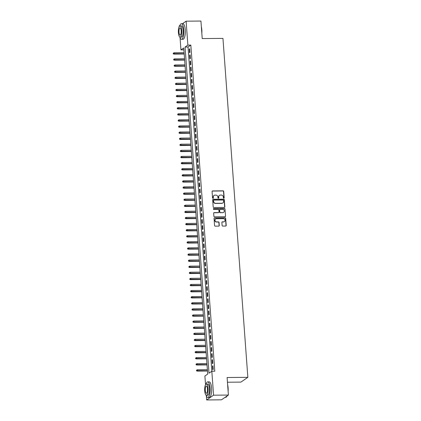 <?xml version="1.0" encoding="UTF-8"?>
<svg xmlns="http://www.w3.org/2000/svg" width="421" height="421" viewBox="0 0 421 421"><rect width="100%" height="100%" fill="white"/><g stroke="black" fill="none" stroke-linecap="round" stroke-linejoin="round"><path stroke-width="0.63" d="M223.798 198.207A0.426 0.4 55.5 0 0 224.177 197.786L223.709 191.429A0.61 0.568 55.5 0 0 223.083 190.834L212.616 190.929A0.61 0.568 55.5 0 0 212.079 191.534L212.542 197.891A0.426 0.4 55.5 0 0 213.194 198.238A0.426 0.4 55.5 0 0 213.358 197.886L213.3 197.06A1.958 1.821 55.5 0 1 215.015 195.128L215.889 195.123A1.958 1.821 55.5 0 1 217.894 197.017L217.952 197.844A0.426 0.4 55.5 0 0 218.604 198.191A0.426 0.4 55.5 0 0 218.767 197.833L218.704 197.012A1.958 1.821 55.5 0 1 220.425 195.081L221.299 195.076A1.958 1.821 55.5 0 1 223.304 196.97L223.362 197.796A0.426 0.4 55.5 0 0 223.798 198.207M223.909 198.191A0.426 0.4 55.5 0 0 223.988 197.917L223.519 191.555A0.61 0.568 55.5 0 0 222.898 190.966L212.426 191.06A0.61 0.568 55.5 0 0 212.226 191.097M213.089 198.291A0.426 0.4 55.5 0 0 213.168 198.012L213.3 197.06M218.499 198.244A0.426 0.4 55.5 0 0 218.578 197.965L218.704 197.012M222.109 225.482A0.61 0.568 55.5 0 0 222.73 226.077L225.672 226.051A0.61 0.568 55.5 0 0 226.209 225.445L225.688 218.388A0.61 0.568 55.5 0 0 225.061 217.794L214.594 217.889A0.61 0.568 55.5 0 0 214.057 218.488L214.573 225.551A0.61 0.568 55.5 0 0 215.199 226.145L218.746 226.114A0.61 0.568 55.5 0 0 219.283 225.509L219.062 222.488A0.61 0.568 55.5 0 0 218.436 221.893L216.678 221.909A1.637 1.521 55.5 0 1 215.636 218.962A1.637 1.521 55.5 0 1 216.441 218.71L223.335 218.646A1.637 1.521 55.5 0 1 224.382 221.593A1.637 1.521 55.5 0 1 223.572 221.846L222.425 221.856A0.61 0.568 55.5 0 0 221.883 222.462L222.109 225.482M182.44 23.708L186.114 21.182L200.928 21.05L202.217 38.574L222.956 38.39L247.848 377.337L227.108 377.526L228.392 395.056L213.579 395.187L206.648 399.95L206.348 395.856M186.114 21.182L187.871 45.11L185.061 47.041L209.011 373.19L211.826 371.259L213.579 395.187M211.826 371.259L214.789 371.233L190.834 45.084L187.871 45.11M224.304 207.442A0.61 0.568 55.5 0 0 224.84 206.837L224.319 199.775A0.61 0.568 55.5 0 0 223.698 199.186L213.226 199.275A0.61 0.568 55.5 0 0 212.689 199.88L213.21 206.943A0.61 0.568 55.5 0 0 213.831 207.537L224.304 207.442M225.003 209.079L225.524 216.141A0.61 0.568 55.5 0 1 224.988 216.747L214.515 216.841A0.61 0.568 55.5 0 1 213.889 216.247L213.668 213.226A0.61 0.568 55.5 0 1 214.205 212.621L218.452 212.584A0.61 0.568 55.5 0 0 218.988 211.979L218.841 209.974A0.61 0.568 55.5 0 0 218.22 209.384L213.8 209.421A0.426 0.4 55.5 0 1 213.526 208.648A0.426 0.4 55.5 0 1 213.736 208.584L224.377 208.49A0.61 0.568 55.5 0 1 225.003 209.079L225.524 216.141M189.95 52.42L189.676 48.762L189.208 49.083L189.476 52.741L189.95 52.42M190.397 58.514L190.129 54.856L189.66 55.177L189.929 58.835L190.397 58.514M190.845 64.613L190.576 60.956L190.108 61.277L190.376 64.934L190.845 64.613M191.292 70.707L191.023 67.05L190.555 67.371L190.824 71.028L191.292 70.707M191.739 76.806L191.471 73.143L191.002 73.47L191.271 77.127L191.739 76.806M192.186 82.9L191.918 79.243L191.45 79.564L191.718 83.221L192.186 82.9M192.634 88.994L192.365 85.337L191.897 85.663L192.165 89.32L192.634 88.994M193.081 95.093L192.813 91.436L192.344 91.757L192.613 95.414L193.081 95.093M193.528 101.187L193.26 97.53L192.792 97.851L193.06 101.508L193.528 101.187M193.976 107.287L193.707 103.629L193.239 103.95L193.507 107.608L193.976 107.287M194.423 113.381L194.155 109.723L193.686 110.044L193.955 113.702L194.423 113.381M194.87 119.48L194.602 115.817L194.134 116.143L194.402 119.801L194.87 119.48M195.318 125.574L195.049 121.916L194.581 122.237L194.849 125.895L195.318 125.574M195.765 131.668L195.497 128.01L195.028 128.331L195.297 131.994L195.765 131.668M196.212 137.767L195.944 134.11L195.476 134.431L195.744 138.088L196.212 137.767M196.665 143.861L196.397 140.204L195.923 140.525L196.197 144.182L196.665 143.861M197.112 149.96L196.844 146.303L196.375 146.624L196.644 150.281L197.112 149.96M197.56 156.054L197.291 152.397L196.823 152.718L197.091 156.375L197.56 156.054M198.007 162.153L197.738 158.491L197.27 158.817L197.538 162.474L198.007 162.153M198.454 168.247L198.186 164.59L197.717 164.911L197.986 168.568L198.454 168.247M198.901 174.341L198.633 170.684L198.165 171.005L198.433 174.668L198.901 174.341M199.349 180.441L199.08 176.783L198.612 177.104L198.88 180.762L199.349 180.441M199.796 186.535L199.528 182.877L199.059 183.198L199.328 186.856L199.796 186.535M200.243 192.634L199.975 188.976L199.507 189.297L199.775 192.955L200.243 192.634M200.691 198.728L200.422 195.07L199.954 195.391L200.222 199.049L200.691 198.728M201.138 204.827L200.87 201.164L200.401 201.491L200.67 205.148L201.138 204.827M201.585 210.921L201.317 207.264L200.849 207.585L201.117 211.242L201.585 210.921M202.033 217.015L201.764 213.358L201.296 213.679L201.564 217.341L202.033 217.015M202.48 223.114L202.212 219.457L201.743 219.778L202.012 223.435L202.48 223.114M202.933 229.208L202.659 225.551L202.191 225.872L202.464 229.529L202.933 229.208M203.38 235.307L203.111 231.65L202.643 231.971L202.911 235.628L203.38 235.307M203.827 241.401L203.559 237.744L203.09 238.065L203.359 241.722L203.827 241.401M204.274 247.501L204.006 243.838L203.538 244.164L203.806 247.822L204.274 247.501M204.722 253.595L204.453 249.937L203.985 250.258L204.253 253.916L204.722 253.595M205.169 259.689L204.901 256.031L204.432 256.352L204.701 260.015L205.169 259.689M205.616 265.788L205.348 262.13L204.88 262.451L205.148 266.109L205.616 265.788M206.064 271.882L205.795 268.224L205.327 268.545L205.595 272.203L206.064 271.882M206.511 277.981L206.243 274.324L205.774 274.645L206.043 278.302L206.511 277.981M206.958 284.075L206.69 280.418L206.222 280.739L206.49 284.396L206.958 284.075M207.406 290.174L207.137 286.512L206.669 286.838L206.937 290.495L207.406 290.174M207.853 296.268L207.585 292.611L207.116 292.932L207.385 296.589L207.853 296.268M208.3 302.362L208.032 298.705L207.564 299.026L207.832 302.688L208.3 302.362M208.748 308.461L208.479 304.804L208.011 305.125L208.279 308.782L208.748 308.461M209.2 314.555L208.927 310.898L208.458 311.219L208.727 314.876L209.2 314.555M209.647 320.655L209.379 316.997L208.911 317.318L209.179 320.976L209.647 320.655M210.095 326.749L209.826 323.091L209.358 323.412L209.626 327.07L210.095 326.749M210.542 332.843L210.274 329.185L209.805 329.511L210.074 333.169L210.542 332.843M210.989 338.942L210.721 335.284L210.253 335.605L210.521 339.263L210.989 338.942M211.437 345.036L211.168 341.378L210.7 341.699L210.968 345.362L211.437 345.036M211.884 351.135L211.616 347.478L211.147 347.799L211.416 351.456L211.884 351.135M212.331 357.229L212.063 353.572L211.595 353.893L211.863 357.55L212.331 357.229M212.779 363.328L212.51 359.671L212.042 359.992L212.31 363.649L212.779 363.328M190.834 45.084L188.024 47.015L211.837 371.259M212.489 366.086L212.758 369.743L213.226 369.422L212.958 365.765L212.489 366.086L212.984 366.081M227.451 382.226L240.912 382.105L247.848 377.337M179.23 26.581L179.183 25.944L179.883 25.465M228.392 395.056L221.462 399.818L206.648 399.95M205.532 384.736L204.89 376.021L207.7 374.09L183.751 47.941L180.941 49.873L180.046 37.701M183.893 49.846L180.941 49.873M188.024 47.015L185.061 47.041M189.208 49.083L189.703 49.078M189.66 55.177L190.15 55.177M190.108 61.277L190.597 61.271M190.555 67.371L191.045 67.365M191.002 73.47L191.492 73.465M191.45 79.564L191.939 79.558M191.897 85.663L192.386 85.658M192.344 91.757L192.834 91.752M192.792 97.851L193.281 97.851M193.239 103.95L193.734 103.945M193.686 110.044L194.181 110.039M194.134 116.143L194.628 116.138M194.581 122.237L195.076 122.232M195.028 128.331L195.523 128.331M195.476 134.431L195.97 134.425M195.923 140.525L196.418 140.525M196.375 146.624L196.865 146.619M196.823 152.718L197.312 152.712M197.27 158.817L197.759 158.812M197.717 164.911L198.207 164.906M198.165 171.005L198.654 171.005M198.612 177.104L199.101 177.099M199.059 183.198L199.549 183.193M199.507 189.297L200.001 189.292M199.954 195.391L200.449 195.386M200.401 201.491L200.896 201.485M200.849 207.585L201.343 207.579M201.296 213.679L201.791 213.679M201.743 219.778L202.238 219.773M202.191 225.872L202.685 225.867M202.643 231.971L203.132 231.966M203.09 238.065L203.58 238.06M203.538 244.164L204.027 244.159M203.985 250.258L204.474 250.253M204.432 256.352L204.922 256.352M204.88 262.451L205.369 262.446M205.327 268.545L205.816 268.54M205.774 274.645L206.264 274.639M206.222 280.739L206.716 280.733M206.669 286.838L207.164 286.833M207.116 292.932L207.611 292.927M207.564 299.026L208.058 299.026M208.011 305.125L208.506 305.12M208.458 311.219L208.953 311.214M208.911 317.318L209.4 317.313M209.358 323.412L209.847 323.407M209.805 329.511L210.295 329.506M210.253 335.605L210.742 335.6M210.7 341.699L211.189 341.699M211.147 347.799L211.637 347.793M211.595 353.893L212.084 353.887M212.042 359.992L212.531 359.987M219.367 195.449A1.958 1.821 55.5 0 0 218.52 197.144M213.957 195.497A1.958 1.821 55.5 0 0 213.11 197.191M224.504 207.4A0.61 0.568 55.5 0 0 224.651 206.964L224.135 199.907A0.61 0.568 55.5 0 0 223.509 199.312L213.042 199.407A0.61 0.568 55.5 0 0 212.837 199.449M223.556 200.443A0.426 0.4 55.5 0 0 223.119 200.028L213.926 200.112A0.426 0.4 55.5 0 0 213.552 200.533L213.615 201.401A1.958 1.821 55.5 0 0 215.615 203.296L221.899 203.243A1.958 1.821 55.5 0 0 223.619 201.312L223.556 200.443M213.631 200.254A0.426 0.4 55.5 0 0 213.363 200.659L213.552 200.533M222.772 203.001A1.958 1.821 55.5 0 1 221.709 203.369L215.431 203.427A1.958 1.821 55.5 0 1 213.426 201.527L213.363 200.659M225.188 216.704A0.61 0.568 55.5 0 0 225.335 216.273M218.657 212.542A0.61 0.568 55.5 0 1 218.267 212.71L214.021 212.752A0.61 0.568 55.5 0 0 213.815 212.789M224.819 209.211A0.61 0.568 55.5 0 0 224.193 208.616L213.547 208.711A0.426 0.4 55.5 0 0 213.442 208.727M222.856 212.542A1.637 1.521 55.5 0 0 224.204 210.484A1.637 1.521 55.5 0 0 222.625 209.342L220.194 209.363A0.61 0.568 55.5 0 0 219.657 209.968L219.804 211.974A0.61 0.568 55.5 0 0 220.43 212.563L222.672 212.673A1.637 1.521 55.5 0 0 223.572 212.352M219.804 209.532A0.61 0.568 55.5 0 0 219.473 210.095L219.657 209.968M222.672 212.673L220.241 212.694A0.61 0.568 55.5 0 1 219.62 212.1L219.473 210.095M224.282 221.656A1.637 1.521 55.5 0 1 223.383 221.978L222.235 221.988A0.61 0.568 55.5 0 0 222.035 222.025M215.541 219.031A1.637 1.521 55.5 0 0 216.494 222.041L216.678 221.909M218.952 226.072A0.61 0.568 55.5 0 0 219.099 225.64L218.878 222.614A0.61 0.568 55.5 0 0 218.252 222.025L216.494 222.041M225.872 226.009A0.61 0.568 55.5 0 0 226.019 225.577L225.503 218.515A0.61 0.568 55.5 0 0 224.877 217.92L214.405 218.015A0.61 0.568 55.5 0 0 214.205 218.057M173.341 53.072L173.199 53.809L173.341 53.072L174.168 52.767L174.247 53.867L173.91 54.099L184.198 54.004M173.384 53.678L184.177 53.777M174.168 52.767L184.098 52.678M173.91 54.099L173.199 53.809M201.343 26.676A7.604 2.347 89.5 0 1 201.812 29.775A7.604 2.347 89.5 0 1 201.822 33.185M201.748 32.201A7.788 2.405 -90.5 0 0 201.691 29.733A7.788 2.405 -90.5 0 0 201.401 27.433M179.799 37.016A7.788 2.405 -90.5 0 0 181.525 39.295A7.788 2.405 -90.5 0 0 183.798 29.896A7.788 2.405 -90.5 0 0 181.383 23.718A7.788 2.405 -90.5 0 0 179.699 26.023M181.525 39.295L183.003 39.279A7.788 2.405 -90.5 0 0 185.277 29.886A7.788 2.405 -90.5 0 0 182.867 23.702L181.383 23.718M180.041 25.913L181.404 25.897A5.61 1.731 89.5 0 1 183.14 30.349A5.61 1.731 89.5 0 1 181.504 37.116L180.141 37.127A5.61 1.731 -90.5 0 0 181.777 30.359A5.61 1.731 -90.5 0 0 180.041 25.913A5.61 1.731 -90.5 0 0 178.404 32.675A5.61 1.731 -90.5 0 0 180.141 37.127M179.004 32.264A3.615 1.116 -90.5 0 0 180.125 35.132A3.615 1.116 -90.5 0 0 181.177 30.77A3.615 1.116 -90.5 0 0 180.056 27.907A3.615 1.116 -90.5 0 0 179.004 32.264M227.645 384.831A7.604 2.347 89.5 0 1 228.114 387.925A7.604 2.347 89.5 0 1 228.124 391.341M228.05 390.351A7.788 2.405 -90.5 0 0 227.993 387.888A7.788 2.405 -90.5 0 0 227.698 385.589M206.101 395.172A7.788 2.405 -90.5 0 0 207.827 397.45A7.788 2.405 -90.5 0 0 210.095 388.051A7.788 2.405 -90.5 0 0 207.685 381.873A7.788 2.405 -90.5 0 0 206.001 384.178M207.827 397.45L209.305 397.435A7.788 2.405 -90.5 0 0 211.579 388.036A7.788 2.405 -90.5 0 0 209.163 381.858L207.685 381.873M206.343 384.063L207.706 384.052A5.61 1.731 89.5 0 1 209.442 388.499A5.61 1.731 89.5 0 1 207.806 395.266L206.443 395.277A5.61 1.731 -90.5 0 0 208.079 388.515A5.61 1.731 -90.5 0 0 206.343 384.063A5.61 1.731 -90.5 0 0 204.706 390.83A5.61 1.731 -90.5 0 0 206.443 395.277M205.306 390.42A3.615 1.116 -90.5 0 0 206.427 393.288A3.615 1.116 -90.5 0 0 207.479 388.925A3.615 1.116 -90.5 0 0 206.358 386.057A3.615 1.116 -90.5 0 0 205.306 390.42M225.135 397.292L225.719 397.287A7.788 2.405 -90.5 0 0 226.498 396.856A7.788 2.405 -90.5 0 0 227.035 395.987M227.14 395.919A7.604 2.347 89.5 0 1 226.656 396.677A7.604 2.347 89.5 0 1 226.577 396.761M173.789 59.166L173.647 59.903L173.789 59.166L174.615 58.866L174.694 59.961L174.357 60.192L184.645 60.098M173.831 59.777L184.624 59.871M174.615 58.866L184.545 58.772M174.357 60.192L173.647 59.903M174.236 65.26L174.094 66.002L174.236 65.26L175.062 64.96L175.141 66.055L174.804 66.286L185.093 66.197M174.278 65.871L185.072 65.965M175.062 64.96L184.993 64.871M174.804 66.286L174.094 66.002M174.683 71.359L174.541 72.096L174.683 71.359L175.51 71.054L175.589 72.154L175.252 72.386L185.54 72.291M174.726 71.97L185.524 72.065M175.51 71.054L185.44 70.965M175.252 72.386L174.541 72.096M175.131 77.453L174.989 78.195L175.131 77.453L175.957 77.154L176.041 78.248L175.699 78.48L185.987 78.39M175.178 78.064L185.971 78.159M175.957 77.154L185.887 77.064M175.699 78.48L174.989 78.195M175.578 83.553L175.436 84.289L175.578 83.553L176.404 83.247L176.488 84.347L176.152 84.579L186.435 84.484M175.625 84.158L186.419 84.258M176.404 83.247L186.335 83.158M176.152 84.579L175.436 84.289M176.025 89.647L175.883 90.383L176.025 89.647L176.852 89.347L176.936 90.441L176.599 90.673L186.882 90.583M176.073 90.257L186.866 90.352M176.852 89.347L186.782 89.257M176.599 90.673L175.883 90.383M176.473 95.746L176.331 96.483L176.473 95.746L177.299 95.441L177.383 96.541L177.046 96.772L187.329 96.677M176.52 96.351L187.313 96.451M177.299 95.441L187.234 95.351M177.046 96.772L176.331 96.483M176.92 101.84L176.778 102.577L176.92 101.84L177.751 101.535L177.83 102.635L177.494 102.866L187.777 102.771M176.967 102.45L187.761 102.545M177.751 101.535L187.682 101.445M177.494 102.866L176.778 102.577M177.367 107.934L177.225 108.676L177.367 107.934L178.199 107.634L178.278 108.729L177.941 108.96L188.224 108.871M177.415 108.544L188.208 108.639M178.199 107.634L188.129 107.544M177.941 108.96L177.225 108.676M177.815 114.033L177.673 114.77L177.815 114.033L178.646 113.728L178.725 114.828L178.388 115.059L188.671 114.965M177.862 114.644L188.655 114.738M178.646 113.728L188.576 113.638M178.388 115.059L177.673 114.77M178.267 120.127L178.12 120.869L178.267 120.127L179.093 119.827L179.172 120.922L178.836 121.153L189.118 121.064M178.309 120.738L189.103 120.832M179.093 119.827L189.024 119.738M178.836 121.153L178.12 120.869M178.715 126.226L178.567 126.963L178.715 126.226L179.541 125.921L179.62 127.021L179.283 127.253L189.566 127.158M178.757 126.832L189.55 126.931M179.541 125.921L189.471 125.832M179.283 127.253L178.567 126.963M179.162 132.32L179.02 133.057L179.162 132.32L179.988 132.02L180.067 133.115L179.73 133.346L190.013 133.257M179.204 132.931L189.997 133.025M179.988 132.02L189.918 131.931M179.73 133.346L179.02 133.057M179.609 138.414L179.467 139.156L179.609 138.414L180.435 138.114L180.514 139.214L180.177 139.446L190.466 139.351M179.651 139.025L190.445 139.125M180.435 138.114L190.366 138.025M180.177 139.446L179.467 139.156M180.056 144.514L179.914 145.25L180.056 144.514L180.883 144.208L180.962 145.308L180.625 145.54L190.913 145.445M180.099 145.124L190.892 145.219M180.883 144.208L190.813 144.119M180.625 145.54L179.914 145.25M180.504 150.607L180.362 151.35L180.504 150.607L181.33 150.308L181.409 151.402L181.072 151.634L191.36 151.544M180.546 151.218L191.339 151.313M181.33 150.308L191.26 150.218M181.072 151.634L180.362 151.35M180.951 156.707L180.809 157.443L180.951 156.707L181.777 156.401L181.856 157.501L181.519 157.733L191.808 157.638M180.993 157.317L191.792 157.412M181.777 156.401L191.708 156.312M181.519 157.733L180.809 157.443M181.398 162.801L181.256 163.543L181.398 162.801L182.225 162.501L182.309 163.595L181.967 163.827L192.255 163.737M181.446 163.411L192.239 163.506M182.225 162.501L192.155 162.411M181.967 163.827L181.256 163.543M181.846 168.9L181.704 169.637L181.846 168.9L182.672 168.595L182.756 169.695L182.419 169.926L192.702 169.831M181.893 169.505L192.686 169.605M182.672 168.595L192.602 168.505M182.419 169.926L181.704 169.637M182.293 174.994L182.151 175.731L182.293 174.994L183.119 174.694L183.203 175.789L182.867 176.02L193.15 175.931M182.34 175.604L193.134 175.699M183.119 174.694L193.05 174.604M182.867 176.02L182.151 175.731M182.74 181.088L182.598 181.83L182.74 181.088L183.567 180.788L183.651 181.888L183.314 182.119L193.597 182.025M182.788 181.698L193.581 181.798M183.567 180.788L193.497 180.698M183.314 182.119L182.598 181.83M183.188 187.187L183.046 187.924L183.188 187.187L184.019 186.882L184.098 187.982L183.761 188.213L194.044 188.119M183.235 187.798L194.028 187.892M184.019 186.882L193.949 186.792M183.761 188.213L183.046 187.924M183.635 193.281L183.493 194.023L183.635 193.281L184.466 192.981L184.545 194.076L184.209 194.307L194.491 194.218M183.682 193.892L194.476 193.986M184.466 192.981L194.397 192.892M184.209 194.307L183.493 194.023M184.082 199.38L183.94 200.117L184.082 199.38L184.914 199.075L184.993 200.175L184.656 200.407L194.939 200.312M184.13 199.991L194.923 200.086M184.914 199.075L194.844 198.986M184.656 200.407L183.94 200.117M184.53 205.474L184.387 206.216L184.53 205.474L185.361 205.174L185.44 206.269L185.103 206.5L195.386 206.411M184.577 206.085L195.37 206.179M185.361 205.174L195.291 205.085M185.103 206.5L184.387 206.216M184.982 211.574L184.835 212.31L184.982 211.574L185.808 211.268L185.887 212.368L185.55 212.6L195.833 212.505M185.024 212.179L195.818 212.279M185.808 211.268L195.739 211.179M185.55 212.6L184.835 212.31M185.429 217.668L185.287 218.404L185.429 217.668L186.256 217.368L186.335 218.462L185.998 218.694L196.281 218.604M185.472 218.278L196.265 218.373M186.256 217.368L196.186 217.278M185.998 218.694L185.287 218.404M185.877 223.761L185.735 224.504L185.877 223.761L186.703 223.462L186.782 224.561L186.445 224.793L196.728 224.698M185.919 224.372L196.712 224.472M186.703 223.462L196.633 223.372M186.445 224.793L185.735 224.504M186.324 229.861L186.182 230.597L186.324 229.861L187.15 229.556L187.229 230.655L186.892 230.887L197.181 230.792M186.366 230.471L197.16 230.566M187.15 229.556L197.081 229.466M186.892 230.887L186.182 230.597M186.771 235.955L186.629 236.697L186.771 235.955L187.598 235.655L187.677 236.749L187.34 236.981L197.628 236.891M186.813 236.565L197.607 236.66M187.598 235.655L197.528 235.565M187.34 236.981L186.629 236.697M187.219 242.054L187.077 242.791L187.219 242.054L188.045 241.749L188.124 242.849L187.787 243.08L198.075 242.985M187.261 242.664L198.054 242.759M188.045 241.749L197.975 241.659M187.787 243.08L187.077 242.791M187.666 248.148L187.524 248.885L187.666 248.148L188.492 247.848L188.576 248.943L188.234 249.174L198.523 249.085M187.708 248.758L198.507 248.853M188.492 247.848L198.423 247.758M188.234 249.174L187.524 248.885M188.113 254.247L187.971 254.984L188.113 254.247L188.94 253.942L189.024 255.042L188.682 255.273L198.97 255.179M188.161 254.852L198.954 254.952M188.94 253.942L198.87 253.852M188.682 255.273L187.971 254.984M188.561 260.341L188.419 261.078L188.561 260.341L189.387 260.041L189.471 261.136L189.134 261.367L199.417 261.278M188.608 260.952L199.401 261.046M189.387 260.041L199.317 259.952M189.134 261.367L188.419 261.078M189.008 266.435L188.866 267.177L189.008 266.435L189.834 266.135L189.918 267.235L189.582 267.467L199.864 267.372M189.055 267.046L199.849 267.146M189.834 266.135L199.764 266.046M189.582 267.467L188.866 267.177M189.455 272.534L189.313 273.271L189.455 272.534L190.281 272.229L190.366 273.329L190.029 273.561L200.312 273.466M189.503 273.145L200.296 273.24M190.281 272.229L200.217 272.14M190.029 273.561L189.313 273.271M189.903 278.628L189.76 279.37L189.903 278.628L190.734 278.328L190.813 279.423L190.476 279.655L200.759 279.565M189.95 279.239L200.743 279.333M190.734 278.328L200.664 278.239M190.476 279.655L189.76 279.37M190.35 284.728L190.208 285.464L190.35 284.728L191.181 284.422L191.26 285.522L190.924 285.754L201.206 285.659M190.397 285.338L201.191 285.433M191.181 284.422L201.112 284.333M190.924 285.754L190.208 285.464M190.797 290.822L190.655 291.558L190.797 290.822L191.629 290.522L191.708 291.616L191.371 291.848L201.654 291.758M190.845 291.432L201.638 291.527M191.629 290.522L201.559 290.432M191.371 291.848L190.655 291.558M191.25 296.921L191.102 297.658L191.25 296.921L192.076 296.616L192.155 297.715L191.818 297.947L202.101 297.852M191.292 297.526L202.085 297.626M192.076 296.616L202.006 296.526M191.818 297.947L191.102 297.658M191.697 303.015L191.55 303.752L191.697 303.015L192.523 302.715L192.602 303.809L192.265 304.041L202.548 303.951M191.739 303.625L202.533 303.72M192.523 302.715L202.454 302.625M192.265 304.041L191.55 303.752M192.144 309.109L192.002 309.851L192.144 309.109L192.971 308.809L193.05 309.909L192.713 310.14L202.996 310.045M192.186 309.719L202.98 309.819M192.971 308.809L202.901 308.719M192.713 310.14L192.002 309.851M192.592 315.208L192.45 315.945L192.592 315.208L193.418 314.903L193.497 316.003L193.16 316.234L203.448 316.139M192.634 315.818L203.427 315.913M193.418 314.903L203.348 314.813M193.16 316.234L192.45 315.945M193.039 321.302L192.897 322.044L193.039 321.302L193.865 321.002L193.944 322.097L193.607 322.328L203.896 322.239M193.081 321.912L203.875 322.007M193.865 321.002L203.796 320.913M193.607 322.328L192.897 322.044M193.486 327.401L193.344 328.138L193.486 327.401L194.313 327.096L194.391 328.196L194.055 328.427L204.343 328.333M193.528 328.012L204.322 328.106M194.313 327.096L204.243 327.006M194.055 328.427L193.344 328.138M193.934 333.495L193.792 334.232L193.934 333.495L194.76 333.195L194.839 334.29L194.502 334.521L204.79 334.432M193.976 334.106L204.774 334.2M194.76 333.195L204.69 333.106M194.502 334.521L193.792 334.232M194.381 339.594L194.239 340.331L194.381 339.594L195.207 339.289L195.291 340.389L194.949 340.621L205.238 340.526M194.428 340.2L205.222 340.3M195.207 339.289L205.138 339.2M194.949 340.621L194.239 340.331M194.828 345.688L194.686 346.425L194.828 345.688L195.654 345.388L195.739 346.483L195.402 346.715L205.685 346.62M194.876 346.299L205.669 346.394M195.654 345.388L205.585 345.299M195.402 346.715L194.686 346.425M195.276 351.782L195.133 352.524L195.276 351.782L196.102 351.482L196.186 352.582L195.849 352.814L206.132 352.719M195.323 352.393L206.116 352.488M196.102 351.482L206.032 351.393M195.849 352.814L195.133 352.524M195.723 357.882L195.581 358.618L195.723 357.882L196.549 357.576L196.633 358.676L196.297 358.908L206.579 358.813M195.77 358.492L206.564 358.587M196.549 357.576L206.485 357.487M196.297 358.908L195.581 358.618M196.17 363.976L196.028 364.718L196.17 363.976L197.002 363.676L197.081 364.77L196.744 365.002L207.027 364.912M196.218 364.586L207.011 364.681M197.002 363.676L206.932 363.586M196.744 365.002L196.028 364.718M196.618 370.075L196.475 370.812L196.618 370.075L197.449 369.77L197.528 370.869L197.191 371.101L207.474 371.006M196.665 370.685L207.458 370.78M197.449 369.77L207.379 369.68M197.191 371.101L196.475 370.812"/></g></svg>
